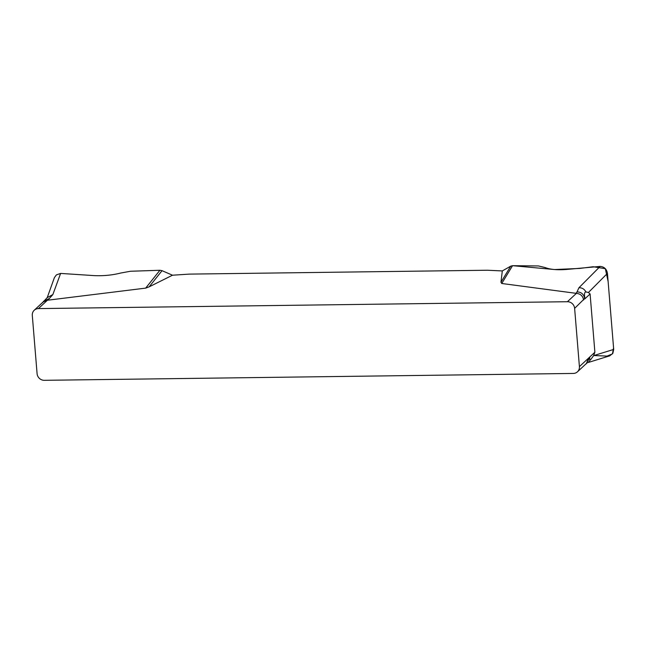 <?xml version="1.0" encoding="UTF-8"?>
<svg xmlns="http://www.w3.org/2000/svg" width="646" height="646" viewBox="0 0 646 646"><rect width="100%" height="100%" fill="white"/><g stroke="black" fill="none" stroke-linecap="round" stroke-linejoin="round"><path stroke-width="0.97" d="M172.498 275.212L162.041 270.674L149.145 286.84L172.498 275.212L189.262 274.114L487.472 270.238L502.305 270.932L500.957 282.27L510.752 266.144L502.305 270.932M149.145 286.84L145.681 288.116L47.408 300.237L38.413 308.594L567.406 301.722A6.936 6.468 47.1 0 1 574.625 308.36L579.414 366.629A6.936 6.468 47.1 0 1 577.476 371.797A6.936 6.468 47.1 0 1 573.301 373.445L44.308 380.316A6.936 6.468 47.1 0 1 37.088 373.679L32.3 315.41A6.936 6.468 47.1 0 1 34.238 310.241A6.936 6.468 47.1 0 1 38.413 308.594M567.406 301.722L576.393 293.365L501.748 283.489L500.957 282.27M162.041 270.674L159.909 270.27L130.46 271.255L120.624 273.056C112.323 275.156 103.562 276.012 94.34 275.624L60.619 273.42L52.851 294.568L47.836 300.204M145.681 288.116L159.909 270.27M60.619 273.42L56.404 274.881L54.393 277.627M609.751 355.833L612.844 353.322L613.7 349.421L607.45 273.363L588.425 292.485L585.906 291.919C584.38 289.069 582.054 287.68 578.937 287.736L600.15 266.41L566.009 269.495C556.941 270.125 549.988 269.471 545.143 267.541L538.465 265.958L512.553 265.684L501.748 283.489M593.924 355.526L607.103 356.091L612.489 353.855L613.555 347.701L608.112 281.446L605.326 268.679L593.133 266.741L579.753 268.429L554.583 269.535L512.553 265.684L510.752 266.144M578.937 287.736L577.031 291.887C581.303 292.032 583.847 294.237 584.654 298.509L574.625 308.36M579.414 366.629L594.885 352.24L593.617 355.623L613.7 349.421M593.617 355.623L591.397 358.675C590.105 360.581 589.556 360.234 589.75 357.626L589.483 357.262M607.45 273.363C606.683 269.083 604.244 266.766 600.15 266.41M588.425 292.485L590.097 293.97L584.695 298.993L584.864 298.169C584.129 294.164 584.477 292.081 585.906 291.911M594.885 352.24L590.097 293.97M34.238 310.241L43.234 301.876L47.408 300.237M576.393 293.365C580.479 293.769 582.886 295.981 583.613 299.994M588.401 358.264L586.463 363.432L577.476 371.797M584.695 298.993L584.864 298.169M52.851 294.568L47.077 297.741M576.014 293.341L577.031 291.887M588.345 362.349L591.397 358.675M589.75 357.626L586.092 363.932M43.46 301.311L48.854 298.751M54.377 277.667L47.247 297.58L42.394 302.845M609.671 355.865L588.199 362.495M585.76 364.086L587.359 362.753"/></g></svg>
